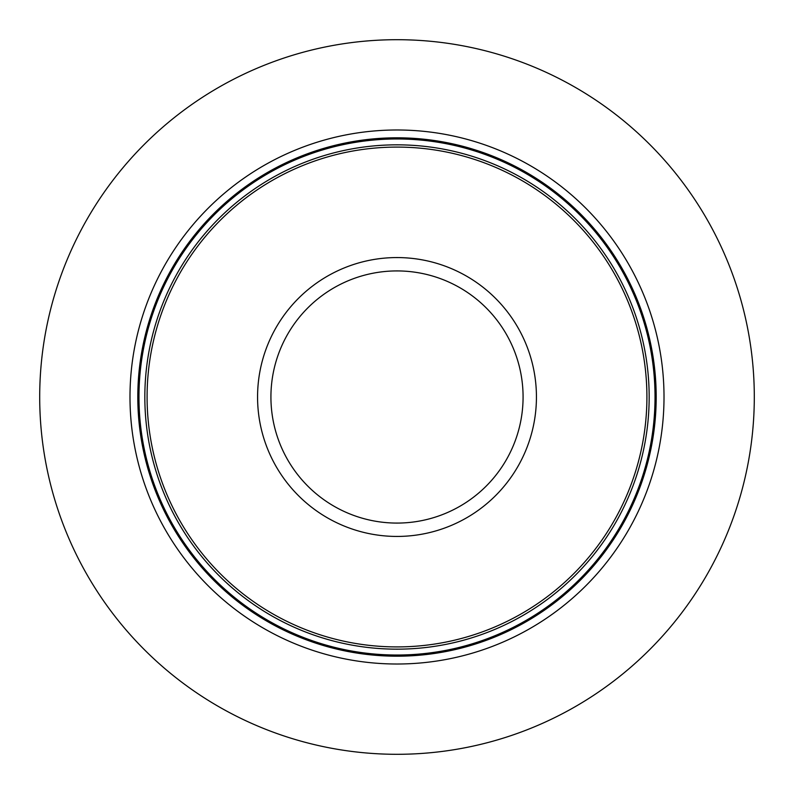 <?xml version="1.0" encoding="UTF-8"?>
<svg xmlns="http://www.w3.org/2000/svg" width="794" height="794" viewBox="0 0 794 794"><rect width="100%" height="100%" fill="white"/><g stroke="black" fill="none" stroke-linecap="round" stroke-linejoin="round"><path stroke-width="1.19" d="M754.3 397A357.3 357.3 0 0 1 397 754.3A357.3 357.3 0 0 1 39.7 397A357.3 357.3 0 0 1 397 39.7A357.3 357.3 0 0 1 754.3 397M664.012 397A267.012 267.012 0 0 0 397 129.988A267.012 267.012 0 0 0 129.988 397A267.012 267.012 0 0 0 397 664.012A267.012 267.012 0 0 0 664.012 397M646.911 397A249.912 249.912 0 0 0 397 147.088A249.912 249.912 0 0 0 147.088 397A249.912 249.912 0 0 0 397 646.911A249.912 249.912 0 0 0 646.911 397M656.191 397A259.191 259.191 0 0 0 397 137.809A259.191 259.191 0 0 0 137.809 397A259.191 259.191 0 0 0 397 656.191A259.191 259.191 0 0 0 656.191 397M655.03 397A258.03 258.03 0 0 1 397 655.03A258.03 258.03 0 0 1 138.97 397A258.03 258.03 0 0 1 397 138.97A258.03 258.03 0 0 1 655.03 397M649.164 397A252.164 252.164 0 0 0 397 144.836A252.164 252.164 0 0 0 144.836 397A252.164 252.164 0 0 0 397 649.164A252.164 252.164 0 0 0 649.164 397M257.564 397A139.436 139.436 0 0 0 397 536.436A139.436 139.436 0 0 0 536.436 397A139.436 139.436 0 0 0 397 257.564A139.436 139.436 0 0 0 257.564 397M270.923 397A126.077 126.077 0 0 0 397 523.077A126.077 126.077 0 0 0 523.077 397A126.077 126.077 0 0 0 397 270.923A126.077 126.077 0 0 0 270.923 397"/></g></svg>
